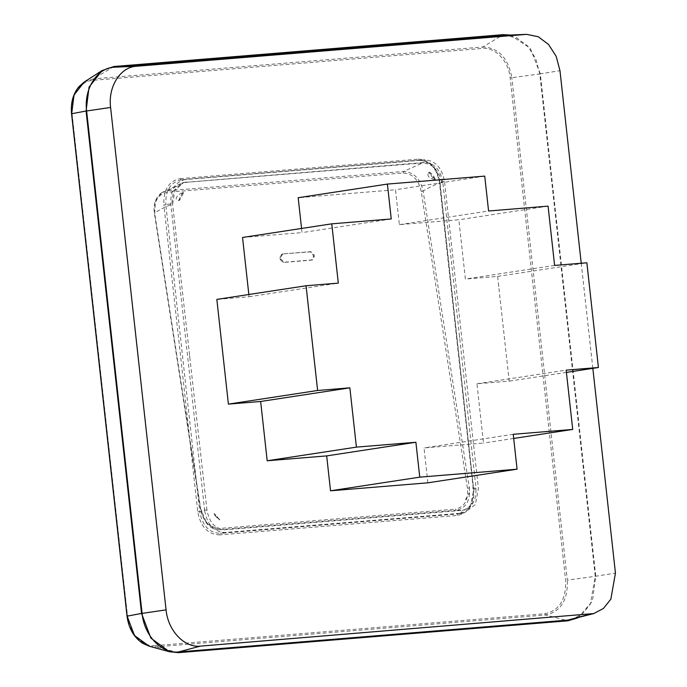 <?xml version="1.0" encoding="UTF-8"?>
<svg xmlns="http://www.w3.org/2000/svg" width="687" height="687" viewBox="0 0 687 687"><rect width="100%" height="100%" fill="white"/><g stroke="black" fill="none" stroke-linecap="round" stroke-linejoin="round"><path stroke-width="0.52" stroke-dasharray="3.44 2.58" d="M281.885 254.173L279.721 257.848L279.935 259.239L283.173 262.468L311.658 260.107L313.461 256.491L313.246 255.109L310 251.871L282.752 253.941L310.868 251.64L314.114 254.877L314.328 256.26L312.533 259.875L284.04 262.236L280.803 258.999L280.588 257.616L282.752 253.941M218.354 529.668L225.473 529.737C215.503 529.308 209.337 522.773 206.976 510.149L200.87 509.917L154.644 213.073L155.442 201.179L161.685 192.712L167.353 190.78L184.897 182.441L422.565 162.991L403.587 171.449C413.772 172.094 420.281 178.646 423.123 191.098C429.16 187.293 435.412 184.408 441.887 182.433L442.789 182.158L475.988 488.139L469.35 487.95C470.415 500.591 466.078 508.045 456.357 510.312L462.111 510.372L225.473 529.737L218.354 529.668L206.916 523.485L201.111 510.055C203.67 521.751 209.707 527.891 219.213 528.475L220.123 529.643L456.357 510.312L455.447 509.144L219.213 528.475M467.426 488.259L469.35 487.95L423.123 191.098L421.208 191.415L467.426 488.259C468.525 500.076 464.532 507.04 455.447 509.144M421.208 191.415C418.641 179.711 412.604 173.571 403.097 172.995L166.872 192.326C157.778 194.43 153.785 201.394 154.884 213.202L154.644 213.073C160.148 209.312 165.868 206.461 171.793 204.528L173.399 190.943L182.029 183.017L183.678 182.493L174.824 190.6L172.626 204.262L171.793 204.528M462.111 510.372C471.806 508.328 476.434 500.917 475.988 488.139M206.976 510.149L172.626 204.262M459.68 337.806L459.208 333.427M442.789 182.158C440.401 169.543 434.236 162.982 424.291 162.467L183.678 182.484M189.612 355.488L190.101 359.868M204.683 510.862L170.788 203.833C170.299 189.724 175.408 181.54 186.134 179.281L424.059 159.813C435.086 160.286 441.896 167.491 444.506 181.437L478.401 488.466L475.361 504.55L464.395 512.837L463.055 513.017L225.121 532.485C214.104 532.004 207.294 524.799 204.683 510.862L199.702 511.617L165.807 204.589L170.788 203.833M185.542 179.341L180.647 179.951L185.542 179.341M444.506 181.437L439.732 182.167C437.112 168.152 430.26 160.904 419.173 160.423L181.239 179.891L180.217 178.629C168.787 181.033 163.334 189.758 163.858 204.803L165.807 204.589C165.318 190.393 170.462 182.167 181.239 179.891L424.059 159.813M197.753 511.832L199.702 511.617C202.33 525.632 209.183 532.88 220.261 533.361L219.548 534.89C207.8 534.383 200.535 526.697 197.753 511.832L163.858 204.803M463.055 513.017L458.195 513.893L459.543 513.713L470.569 505.383L473.841 489.238C474.365 504.284 468.912 513.009 457.482 515.422L219.548 534.89M464.395 512.837L459.543 513.713C469.169 511.025 473.764 502.875 473.326 489.264L439.431 182.235C436.589 167.989 429.83 160.724 419.147 160.423L418.151 159.161C429.899 159.667 437.164 167.353 439.946 182.218L473.626 489.196L478.401 488.466M155.382 645.608C142.372 647.077 129.096 633.019 127.542 616.153L72.075 113.741C69.902 96.944 79.881 80.954 92.977 80.302L482.317 48.442C495.336 46.974 508.612 61.031 510.158 77.897L565.624 580.3C566.294 599.528 559.33 610.674 544.731 613.749L155.382 645.608L156.189 646.853L178.62 652.65M510.235 35.037L530.227 48.159L540.317 73.861L595.784 576.264L592.357 601.254L577.99 617.802M504.31 35.286L516.607 37.794L527.616 45.977L535.74 58.635L539.776 73.904L595.243 576.316L590.399 603.967L582.55 613.86L572.262 619.331M581.228 263.241L592.838 368.352M248.84 294.508L249.089 296.758L216.834 299.403M427.864 482.824L424.016 447.933L483.493 443.072L476.95 383.784L509.196 381.139L497.637 276.423L465.391 279.059L458.847 219.771L399.362 224.64L395.506 189.749L298.175 197.719M301.567 228.453L302.022 232.61L242.545 237.479M249.089 296.758L338.305 283.121M391.247 218.964L302.022 232.61M484.73 176.112L395.506 189.749M548.063 206.134L458.847 219.771M399.362 224.64L488.577 211.003M554.607 265.422L465.391 279.059M497.637 276.423L586.861 262.778M566.414 372.397L509.196 381.139M513.687 438.452L483.493 443.072M476.95 383.784L566.165 370.138M513.232 434.296L424.016 447.933M434.553 179.487C428.877 178.096 426.85 175.838 428.465 172.712L428.98 172.119L435.335 179.547L434.553 179.487L428.465 172.712M428.98 172.119C431.608 173.047 433.729 175.529 435.335 179.547M182.416 192.841C177.04 194.284 173.51 200.99 178.732 200.424L179.376 200.492L183.987 192.162L182.416 192.841L178.732 200.424M179.376 200.492C180.071 196.284 181.608 193.511 183.987 192.162M219.857 519.922L214.301 513.558L214.645 515.319L219.857 519.922L214.301 513.558M219.754 519.913L214.069 513.696M465.451 499.801L469.23 492.811M465.485 499.827L469.547 492.673M280.588 257.616L279.721 257.848M279.935 259.239L280.803 258.999M310.868 251.64L310 251.871M314.114 254.877L313.246 255.109M314.328 256.26L313.461 256.491M312.164 259.935L311.297 260.167M284.04 262.236L283.173 262.468M403.097 172.995L403.587 171.449L167.353 190.78L166.872 192.326M200.87 509.917L154.644 213.073M441.887 182.433C438.778 169.972 432.338 163.497 422.565 162.991L424.291 162.467M186.486 181.935L182.029 183.017L161.668 192.729M457.482 515.422L458.195 513.893L220.261 533.361L225.121 532.485M439.732 182.167L473.626 489.196M180.217 178.629L418.151 159.161M149.139 646.184L156.189 646.853L545.53 614.994C560.755 611.791 568.02 600.163 567.325 580.12L565.624 580.3M544.731 613.749L545.53 614.994L567.96 620.79M510.158 77.897L511.858 77.708L567.325 580.12L595.784 576.264M540.317 73.861L511.858 77.708C508.157 57.914 498.479 47.669 482.824 46.991L482.317 48.442M92.977 80.302L93.484 78.85L482.824 46.991L503.253 34.651M113.905 66.51L93.484 78.85L84.226 82.019M595.243 576.316L615.44 573.087M539.776 73.904L559.974 70.684M498.788 286.565L498.418 283.456M281.515 254.242L282.383 254.01M311.658 260.107L312.533 259.875M161.685 192.712C155.597 197.332 153.158 204.159 154.369 213.185L200.587 510.037C204.073 522.687 210.007 529.222 218.38 529.668M181.213 179.891L180.647 179.951M214.645 515.319L219.033 519.604"/><path stroke-width="1.03" d="M577.99 617.802L567.96 620.79L178.62 652.65L169.569 651.783L150.9 638.146L141.548 613.439L86.081 111.028L89.044 87.172L102.054 70.572L113.905 66.51L503.253 34.651L510.235 35.037M592.838 368.352L615.44 573.087L610.872 599.107L603.495 608.416L593.817 613.56L567.883 620.095L178.543 651.954C161.557 653.912 144.081 635.432 142.089 613.397L86.622 110.985C83.762 89.018 96.876 68.03 113.982 67.206L503.331 35.346L526.611 34.35L538.17 36.712L548.527 44.415L556.169 56.317L559.974 70.684L581.228 263.241M593.817 613.56L200.355 646.132C184.374 647.978 167.937 630.589 166.065 609.858L110.598 107.455C107.902 86.794 120.242 67.051 136.335 66.27L526.611 34.35M228.402 404.119L317.617 390.482L306.058 285.758L216.834 299.403L228.402 404.119L260.648 401.483L267.191 460.771L326.677 455.902L330.524 490.793L427.864 482.824L517.079 469.187L419.748 477.147L330.524 490.793M513.687 438.452L572.718 429.427L566.165 370.138L598.42 367.502L586.861 262.778L554.607 265.422L548.063 206.134L488.577 211.003L484.73 176.112L387.391 184.073L298.175 197.719L301.567 228.453M306.058 285.758L338.305 283.121L331.761 223.833L242.545 237.479L248.84 294.508M331.761 223.833L391.247 218.964L387.391 184.073M598.42 367.502L566.414 372.397M572.718 429.427L513.232 434.296L517.079 469.187M326.677 455.902L415.893 442.256L356.416 447.125L267.191 460.771M356.416 447.125L349.863 387.837L260.648 401.483M317.617 390.482L349.863 387.837M415.893 442.256L419.748 477.147M84.2 82.036L78.876 86.725C72.994 94.016 70.555 103.024 71.56 113.767L127.026 616.17C128.641 628.27 133.828 637.304 142.595 643.272L149.139 646.184L134.472 635.492L127.155 616.136L71.688 113.733L74.007 95.046L84.2 82.036L102.054 70.572M86.081 111.028L71.688 113.733M127.155 616.136L141.548 613.439M86.622 110.985L110.598 107.455M136.335 66.27L113.982 67.206M142.089 613.397L166.065 609.858M525.684 34.41L503.331 35.346M178.543 651.954L200.355 646.132M567.883 620.095L589.704 614.272M227.303 393.969L227.62 397.086M149.105 646.175L169.569 651.783"/></g></svg>
